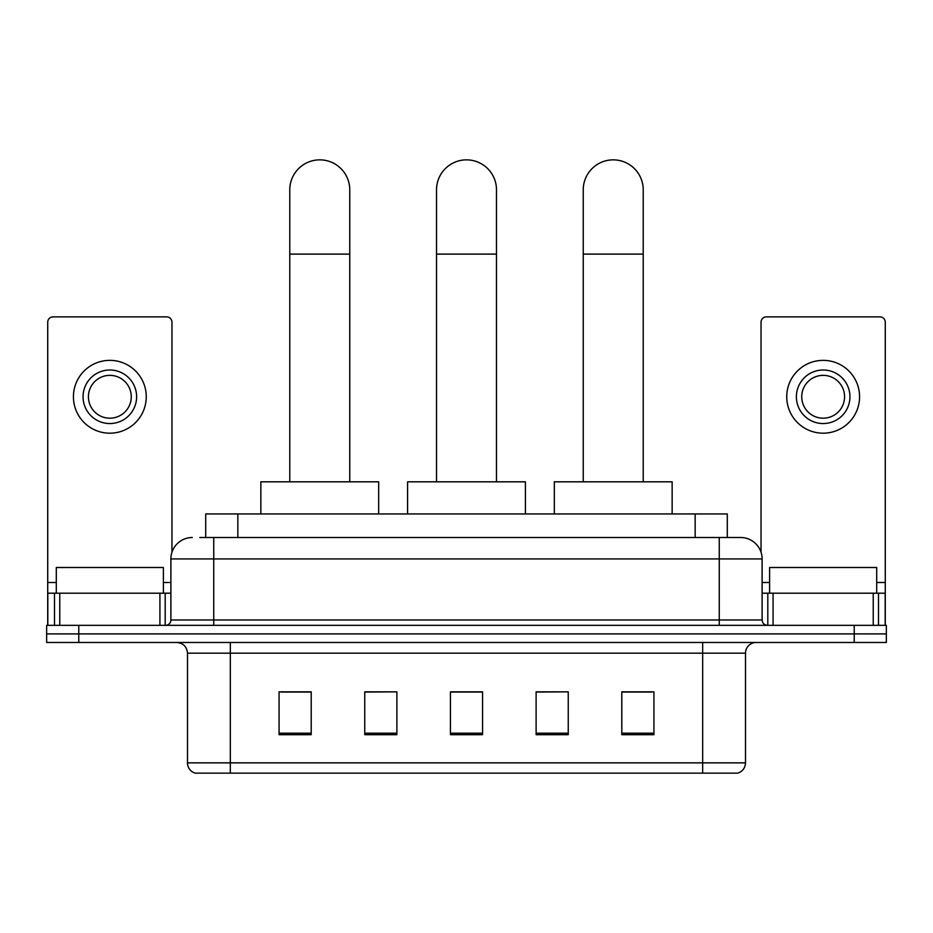 <?xml version="1.0" encoding="UTF-8"?>
<svg xmlns="http://www.w3.org/2000/svg" width="933" height="933" viewBox="0 0 933 933"><rect width="100%" height="100%" fill="white"/><g stroke="black" fill="none" stroke-linecap="round" stroke-linejoin="round"><path stroke-width="1.4" d="M205.715 537.513L205.715 513.943L727.285 513.943L727.285 537.513M200.303 537.513L733.186 537.513M199.814 537.513L213.739 537.513L213.739 558.937L170.891 558.937L170.891 619.979A5.353 5.353 0 0 1 165.538 625.332M192.315 537.513A21.424 21.424 0 0 0 170.891 558.937M740.685 537.513A21.424 21.424 0 0 1 762.109 558.937L719.261 558.937L719.261 537.513L740.359 537.513M762.109 558.937L762.109 619.979C762.424 623.232 764.209 625.017 767.462 625.332M78.78 625.332L46.65 625.332L46.65 633.904L78.78 633.904L46.65 633.904L46.65 642.475L78.78 642.475L78.78 633.904L854.22 633.904L78.78 633.904L78.78 625.332L854.22 625.332L854.22 633.904L886.35 633.904L854.22 633.904L854.22 642.475L78.78 642.475M854.22 642.475L886.35 642.475L886.35 625.332L854.22 625.332M745.502 762.856C745.21 767.987 742.645 771.416 737.793 773.142L702.666 773.142L702.666 762.856L745.502 762.856L745.502 653.182A10.706 10.706 0 0 1 756.22 642.475M702.666 773.142L195.207 773.142A10.706 10.706 0 0 1 187.498 762.856L187.498 653.182C186.857 646.674 183.288 643.105 176.78 642.475M653.928 734.691L653.928 691.843L621.798 691.843L621.798 734.691L653.928 734.691M568.244 734.691L568.244 691.843L536.113 691.843L536.113 734.691L568.244 734.691M311.202 734.691L311.202 691.843L279.072 691.843L279.072 734.691L311.202 734.691M396.887 734.691L396.887 691.843L364.756 691.843L364.756 734.691L396.887 734.691M482.571 734.691L482.571 691.843L450.429 691.843L450.429 734.691L482.571 734.691M187.498 762.856L230.334 762.856L230.334 773.142L215.85 773.142M683.399 773.142L249.601 773.142M621.798 692.064L651.794 692.064M396.887 691.843L364.756 692.064L396.887 691.843M281.206 692.064L311.202 692.064M568.244 691.843L536.113 692.064L568.244 691.843M482.571 692.064L450.429 692.064M163.392 593.201L163.392 567.497L56.295 567.497L56.295 593.201M159.916 625.332L159.916 593.201L59.77 593.201L59.77 625.332M171.964 552.243L171.964 322.235A5.353 5.353 0 0 0 166.61 316.87L53.076 316.87A5.353 5.353 0 0 0 47.723 322.235L47.723 593.201L59.77 593.201M159.916 593.201L170.891 593.201M47.723 625.332L47.723 593.201M109.837 370.004A26.777 26.777 0 0 0 83.06 396.77A26.777 26.777 0 0 0 109.837 423.547A26.777 26.777 0 0 0 136.615 396.77A26.777 26.777 0 0 0 109.837 370.004M109.837 375.358A21.424 21.424 0 0 0 88.425 396.77A21.424 21.424 0 0 0 109.837 418.194A21.424 21.424 0 0 0 131.261 396.77A21.424 21.424 0 0 0 109.837 375.358M109.837 433.192A36.41 36.41 0 0 0 146.259 396.77A36.41 36.41 0 0 0 109.837 360.36A36.41 36.41 0 0 0 73.427 396.77A36.41 36.41 0 0 0 109.837 433.192M289.778 481.813L289.778 189.854A29.984 29.984 0 0 1 319.762 159.858A29.984 29.984 0 0 1 349.758 189.854A29.984 29.984 0 0 0 319.762 159.858M349.758 481.813L349.758 189.854M378.67 513.943L378.67 481.813L260.855 481.813L260.855 513.943M436.516 481.813L436.516 189.854A29.984 29.984 0 0 1 466.5 159.858A29.984 29.984 0 0 1 496.484 189.854A29.984 29.984 0 0 0 466.5 159.858M496.484 481.813L496.484 189.854M525.407 513.943L525.407 481.813L407.593 481.813L407.593 513.943M583.242 481.813L583.242 189.854A29.984 29.984 0 0 1 613.238 159.858A29.984 29.984 0 0 1 643.222 189.854A29.984 29.984 0 0 0 613.238 159.858M643.222 481.813L643.222 189.854M672.145 513.943L672.145 481.813L554.33 481.813L554.33 513.943M873.23 625.332L873.23 593.201L773.084 593.201L773.084 625.332M885.277 625.332L885.277 593.201L885.277 625.332M873.23 593.201L885.277 593.201L885.277 322.235A5.353 5.353 0 0 0 879.924 316.87L766.39 316.87A5.353 5.353 0 0 0 761.036 322.235L761.036 552.243M762.109 593.201L773.084 593.201M823.163 370.004A26.777 26.777 0 0 0 796.385 396.77A26.777 26.777 0 0 0 823.163 423.547A26.777 26.777 0 0 0 849.94 396.77A26.777 26.777 0 0 0 823.163 370.004M823.163 375.358A21.424 21.424 0 0 0 801.739 396.77A21.424 21.424 0 0 0 823.163 418.194A21.424 21.424 0 0 0 844.575 396.77A21.424 21.424 0 0 0 823.163 375.358M823.163 433.192A36.41 36.41 0 0 0 859.573 396.77A36.41 36.41 0 0 0 823.163 360.36A36.41 36.41 0 0 0 786.741 396.77A36.41 36.41 0 0 0 823.163 433.192M876.705 593.201L876.705 567.497L769.608 567.497L769.608 593.201M237.845 537.513L237.845 513.943M695.155 537.513L695.155 513.943M213.739 625.332L213.739 619.979L762.109 619.979M170.891 619.979L213.739 619.979L213.739 558.937L719.261 558.937L719.261 625.332M702.666 642.475L702.666 653.182L187.498 653.182M745.502 653.182L702.666 653.182L702.666 762.856L230.334 762.856L230.334 642.475M482.571 733.198L450.429 733.198M396.887 733.198L364.756 733.198M311.202 733.198L279.072 733.198M568.244 733.198L536.113 733.198M653.928 733.198L621.798 733.198M170.891 582.495L163.392 582.495M56.295 582.495L47.723 582.495M165.188 593.201L165.188 625.332M47.805 593.201L47.805 625.332M54.499 625.332L54.499 593.201M289.778 254.114L349.758 254.114M436.516 254.114L496.484 254.114M583.242 254.114L643.222 254.114M885.277 582.495L876.705 582.495M769.608 582.495L762.109 582.495M885.195 625.332L885.195 593.201M878.501 593.201L878.501 625.332M767.812 625.332L767.812 593.201"/></g></svg>
